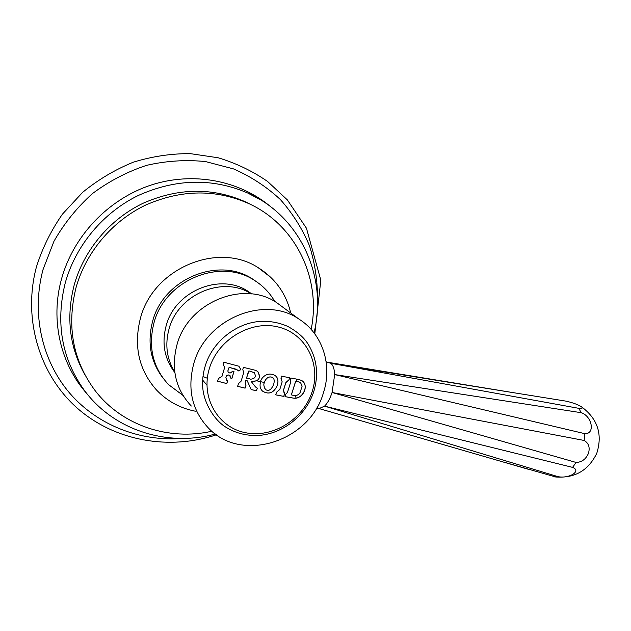<?xml version="1.0" encoding="UTF-8"?>
<svg xmlns="http://www.w3.org/2000/svg" width="631" height="631" viewBox="0 0 631 631"><rect width="100%" height="100%" fill="white"/><g stroke="black" fill="none" stroke-linecap="round" stroke-linejoin="round"><path stroke-width="0.95" d="M314.025 332.845C327.812 278.034 300.971 216.614 247.636 192.983C212.3 177.847 175.852 178.683 138.292 195.476C103.098 212.615 75.531 245.633 65.222 283.011C55.441 323.048 61.775 358.771 84.231 390.187C113.809 430.579 167.822 447.111 215.384 434.01M251.58 204.917L246.098 202.125C213.041 187.32 178.762 187.667 143.261 203.174C110.023 219.012 83.899 249.994 74.15 285.165C65.955 317.361 69.489 347.153 84.767 374.514M182.209 438.427C140.476 441.747 97.868 425.546 69.915 393.413C42.167 361.192 31.148 314.041 42.987 269.713L53.982 241.247C64.236 223.303 77.092 207.386 92.536 193.512C109.171 181.144 127.178 171.758 146.566 165.354C166.316 160.826 185.987 159.572 205.572 161.583L233.517 168.903C251.043 176.593 266.653 186.8 280.345 199.53C292.681 213.444 302.407 228.887 309.521 245.877C315.027 263.435 317.685 281.426 317.488 299.859M246.098 202.125L249.497 203.9C216.173 188.977 181.594 189.347 145.769 205.012C112.215 221.024 85.84 252.305 75.98 287.799C66.539 326.337 72.865 360.538 94.965 390.4C121.838 425.712 169.021 441.022 211.866 431.225M249.497 203.9C296.688 225.843 321.345 279.738 311.162 329.414M195.342 411.207C180.111 408.225 167.168 401.158 156.496 389.997C138.828 369.995 133.456 346.127 140.39 318.41C153.096 268.309 217.837 241.35 257.969 267.536C275.163 278.239 286.088 293.399 290.741 313.031M162.995 378.079C150.541 361.555 147.078 342.625 152.623 321.282C163.508 278.618 219.052 256.083 252.834 279.202L257.046 282.096M182.951 395.392L168.477 384.555C152.773 367.471 147.946 346.908 153.98 322.851C164.936 279.983 220.747 257.322 254.672 280.535C263.143 285.898 269.847 292.894 274.785 301.515M174.819 372.511C164.439 358.921 161.56 343.319 166.166 325.706C175.221 290.481 221.434 272.19 248.985 291.948L251.793 293.936M174.748 371.982C166.71 358.968 164.809 344.605 169.045 328.909C178.068 294.03 223.295 275.282 251.264 293.872M202.993 376.494L207.307 378.253M191.303 406.025C175.615 389.248 170.827 368.859 176.956 344.841C188.03 302.249 243.637 279.628 276.859 302.777L283.343 307.565M206.921 385.123L202.669 380.28M298.897 319.057C264.176 294.858 205.54 318.963 193.701 363.89C187.155 389.201 192.092 410.615 208.522 428.126C241.839 463.643 309.829 441.44 323.411 392.837C332.608 365.16 322.709 333.838 298.897 319.057L276.859 302.777M296.018 398.122L295.56 395.59M296.278 381.187L296.712 379.136M326.148 361.792L330.841 363.314C333.113 365.207 334.398 368.954 334.682 374.569L332.072 392.482C330.068 398.611 327.56 403.162 324.555 406.135L319.183 408.565L318.45 408.407M556.195 477.115L504.469 462.31M558.096 476.681L324.555 406.135L572.569 467.374C581.892 470.963 569.343 478.85 558.096 476.681L553.955 476.784M576.127 462.46L332.072 392.482L584.148 440.462C588.747 443.175 590.166 447.505 588.407 453.444C585.883 459.202 581.79 462.207 576.127 462.46L572.569 467.374M584.85 433.678L334.682 374.569L581.285 412.713C592.178 416.263 595.356 434.183 584.85 433.678L584.156 440.462M578.722 408.32L330.841 363.314L566.133 401.158C572.711 402.688 577.751 404.51 581.246 406.624C583.225 408.107 582.381 408.667 578.722 408.32L581.293 412.713M203.261 391.875C201.959 383.459 202.575 374.98 205.099 366.43C212.158 341.694 236.783 322.189 261.707 321.337C270.967 321.092 279.675 322.804 287.823 326.456C297.879 331.961 304.947 338.358 309.024 345.646C317.109 359.859 318.694 375.145 313.796 391.504C306.477 414.283 285.086 432.29 261.542 435.169C247.731 436.502 235.213 433.442 223.973 425.988C214.816 419.41 205.919 406.293 203.261 391.875M233.983 371.588L231.908 378.387L230.094 377.922L230.386 376.975L229.408 375.256L228.209 374.94L226.387 375.926L225.922 377.441L226.766 380.398L227.641 380.927L226.781 383.601L217.608 381.187L218.46 378.497L221.97 376.391L224.604 367.668L223.279 364.316L223.879 362.241L238.92 366.217L240.821 369.648L238.534 370.918L236.365 369.253L229.676 367.518L228.769 368.015L227.878 371.028L228.304 372.471L230.07 373.079L231.877 372.077L232.161 371.123L233.983 371.588M242.28 377.354L243.653 372.811L242.809 369.419L243.408 367.352L255.366 370.287L257.495 371.312C260.343 375.548 260.075 378.71 256.699 380.793L251.209 381.487L255.571 387.024L257.322 388.12L256.462 390.77L251.146 389.564L247.297 380.911L246.153 380.477L245.183 382.173L245.956 385.486L245.096 388.152L237.603 386.338L238.463 383.664L241.097 381.179L242.28 377.354M256.699 380.793L260.627 381.692C260.193 379.87 266.132 370.547 275.14 375.571C277.845 377.504 278.602 380.745 277.419 385.312C273.854 392.924 268.956 394.903 262.701 391.244C260.122 389.019 259.436 385.833 260.627 381.692L263.868 382.386M280.874 386.014L282.167 381.842L280.937 378.174L281.536 376.139L289.637 377.78L289.037 379.807L285.906 382.591L283.516 390.226L284.652 393.783L283.784 396.41L275.692 394.848L276.559 392.214L279.778 389.493L280.874 386.014M288.99 387.592L290.71 382.015L290.26 380.043L290.867 378.016L299.339 379.617L302.233 380.856C305.018 383.175 305.846 386.346 304.734 390.376C302.517 395.842 298.771 398.429 293.494 398.153L285.015 396.639L285.882 394.02L287.436 392.458L288.99 387.592M227.594 380.903L226.742 383.561L217.616 381.156M226.521 380.162L225.922 377.441M230.063 375.626L228.17 374.901L226.348 375.887L225.882 377.393M233.927 371.58L231.869 378.34L230.134 377.898M228.177 372.345L227.878 371.028M237.966 370.16L229.637 367.471L228.73 367.976L227.838 370.989M238.897 366.209L240.782 369.6L238.51 370.87M223.287 364.308L223.879 364.789M245.916 385.446L245.057 388.104L237.611 386.306M245.893 385.415L245.183 382.173M247.155 380.73L245.577 380.745L245.143 382.134M257.274 388.104L256.423 390.731L251.13 389.532M257.858 371.627C261.013 378.316 258.781 381.589 251.17 381.447L255.531 386.984M246.611 378.19L248.456 371.233L248.985 370.918L246.54 377.811L250.539 379.207C255.224 378.742 256.423 376.518 254.135 372.535L249.032 370.957M254.364 372.74L248.985 370.918M262.11 390.707L262.662 391.204C268.909 394.856 273.815 392.884 277.372 385.273C278.476 381.014 277.9 377.922 275.66 376.005M265.186 389.224C263.655 385.983 263.435 383.751 264.523 382.536C264.389 381.479 267.142 375.09 272.521 377.448L272.829 377.709M273.602 384.524C274.659 381.021 274.311 378.671 272.56 377.488C267.213 375.106 264.405 381.558 264.563 382.575C263.356 383.94 263.671 386.251 265.509 389.516C268.593 391.551 271.291 389.895 273.602 384.524M284.605 393.76L283.745 396.363L275.7 394.817M284.163 393.413L283.516 390.226M289.582 377.764L288.99 379.759L285.859 382.544L283.469 390.187M280.937 378.166L281.355 378.49M302.699 381.227C309.222 386.44 301.831 399.951 293.447 398.106L285.023 396.607M291.68 394.974L291.53 394.32L291.743 395.03L294.361 395.542C296.633 395.787 298.526 394.84 300.048 392.711L302.131 386.109L300.411 382.354L296.341 381.195L295.537 381.755L291.577 394.359M300.671 382.56L296.294 381.156L295.489 381.716L291.53 394.32M271.078 207.063C239.804 180.505 193.331 171.214 150.809 185.143C108.358 199.167 73.299 235.923 61.515 279.005C50.03 320.303 60.686 364.718 87.283 394.115M312.203 391.543C303.566 419.197 272.868 438.379 245.498 432.716C218.01 427.479 200.445 397.569 209.326 368.63C217.782 339.596 250.712 319.949 278.232 326.992C305.885 333.61 321.226 363.984 312.203 391.543M247.636 192.983L260.303 199.672M36.448 266.834C42.395 248.07 51.064 230.496 62.461 214.13L82.677 192.305C98.144 179.669 115.016 169.636 133.307 162.199C152.071 156.401 171.048 153.546 190.239 153.633L218.168 157.774C236.081 163.177 252.558 171.08 267.583 181.476L287.326 199.861L306.461 228.241L320.824 280.196L314.806 333.878M216.457 434.775C169.518 450.479 115.244 441.361 77.416 408.296C39.761 375.208 22.44 319.396 36.401 267.023M270.833 277.364L257.969 267.536M252.834 279.202L254.672 280.535M248.985 291.948L251.548 293.904M206.921 385.044L202.677 380.138M316.612 408.012L319.183 408.565M528.81 469.425L318.813 408.502M516.071 393.105L329.327 362.525M554.223 476.839C574.044 478.819 588.242 470.939 596.808 453.208C602.771 434.096 597.581 418.566 581.246 406.624"/></g></svg>
